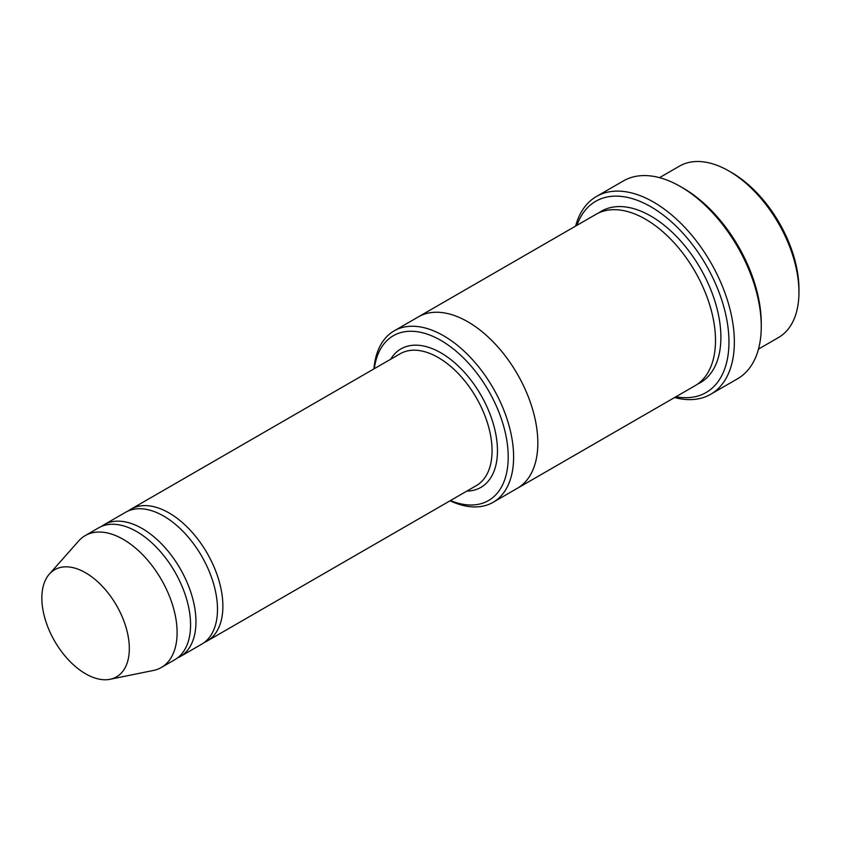 <?xml version="1.0" encoding="UTF-8"?>
<svg xmlns="http://www.w3.org/2000/svg" width="841" height="841" viewBox="0 0 841 841"><rect width="100%" height="100%" fill="white"/><g stroke="black" fill="none" stroke-linecap="round" stroke-linejoin="round"><path stroke-width="1.26" d="M177.409 657.988A76.142 43.963 -120 0 0 180.195 656.6A76.142 43.963 -120 0 0 191.864 595.586A76.142 43.963 -120 0 0 142.118 528.484A76.142 43.963 -120 0 0 104.053 524.721A76.142 43.963 -120 0 0 101.456 526.434M104.053 524.721L125.593 512.285A76.142 43.963 60 0 1 163.659 516.059A76.142 43.963 60 0 1 213.393 583.149A76.142 43.963 60 0 1 201.724 644.164L180.195 656.6M450.45 500.563A95.17 54.949 -120 0 0 508.143 453.278A95.17 54.949 -120 0 0 444.111 342.361A95.17 54.949 -120 0 0 374.308 368.684M659.512 177.661L679.475 166.129A98.975 57.146 60 0 1 728.958 171.028A98.975 57.146 60 0 1 728.968 171.038A98.975 57.146 60 0 1 798.95 292.258A98.975 57.146 60 0 1 778.451 337.567L758.487 349.089M798.95 292.258L798.95 289.146A95.17 54.949 60 0 0 731.659 172.584L728.958 171.028M450.072 500.784A98.975 57.146 -120 0 0 493.11 502.308A98.975 57.146 -120 0 0 508.279 422.991A98.975 57.146 -120 0 0 443.617 335.78A98.975 57.146 -120 0 0 394.135 330.87A98.975 57.146 -120 0 0 373.93 368.905M204.321 642.44A76.142 43.963 -120 0 0 207.107 641.052A76.142 43.963 -120 0 0 218.786 580.038A76.142 43.963 -120 0 0 169.041 512.947A76.142 43.963 -120 0 0 130.975 509.173A76.142 43.963 -120 0 0 128.379 510.897M49.367 574.077L78.686 540.952A76.142 43.963 60 0 1 85.214 535.601L98.67 527.822A76.142 43.963 60 0 1 136.736 531.596A76.142 43.963 60 0 1 186.481 598.697A76.142 43.963 60 0 1 174.812 659.701L161.346 667.47A76.142 43.963 60 0 1 153.44 670.445L110.097 679.276A61.856 35.711 60 0 1 54.665 641.147A61.856 35.711 60 0 1 49.367 574.077A61.856 35.711 60 0 1 85.593 572.784A61.856 35.711 60 0 1 127.412 632.642A61.856 35.711 60 0 1 110.097 679.276M85.214 535.601A76.142 43.963 60 0 1 123.28 539.365A76.142 43.963 60 0 1 173.015 606.466A76.142 43.963 60 0 1 161.346 667.47M675.933 396.752A110.402 63.737 -120 0 0 706.093 265.052A110.402 63.737 -120 0 0 576.958 225.314M417.924 317.141A98.986 57.146 60 0 1 418.355 316.878L596.027 214.308A98.986 57.146 60 0 1 645.51 219.207A98.986 57.146 60 0 1 710.172 306.429A98.986 57.146 60 0 1 695.002 385.746L517.331 488.327A98.986 57.146 60 0 1 516.9 488.568M596.49 196.458L623.402 180.92A114.208 65.934 60 0 1 680.506 186.576L683.197 188.121A110.402 63.737 60 0 1 761.263 323.343L761.263 326.445A114.208 65.934 60 0 1 737.61 378.734L710.698 394.271A114.208 65.934 -120 0 0 728.201 302.76A114.208 65.934 -120 0 0 653.594 202.113A114.208 65.934 -120 0 0 596.49 196.458A114.208 65.934 -120 0 0 575.612 226.092M517.331 488.327A98.986 57.146 60 0 0 532.511 409.01A98.986 57.146 60 0 0 467.848 321.788A98.986 57.146 60 0 0 418.355 316.878A98.975 57.146 60 0 1 467.848 321.788A98.975 57.146 60 0 1 532.511 409.01A98.975 57.146 60 0 1 517.331 488.316L493.11 502.308M683.197 188.121L680.506 186.576A114.208 65.934 60 0 1 761.263 326.445M674.587 397.53A114.208 65.934 -120 0 0 710.698 394.271M466.808 491.123A79.948 46.16 -120 0 0 480.905 395.07A79.948 46.16 -120 0 0 390.666 359.244M207.107 641.052L476.3 485.635A76.142 43.963 -120 0 0 476.3 397.719A76.142 43.963 -120 0 0 400.169 353.756L130.975 509.173M598.792 212.878A98.986 57.146 60 0 1 650.892 216.105A98.986 57.146 60 0 1 716.269 305.777A98.986 57.146 60 0 1 697.62 384.064M731.659 172.584L728.968 171.038M418.355 316.889L394.135 330.87"/></g></svg>
